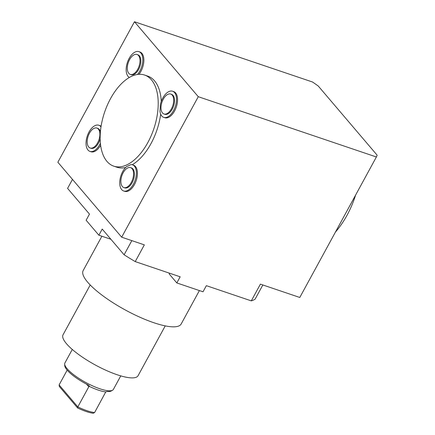 <?xml version="1.0" encoding="UTF-8"?>
<svg xmlns="http://www.w3.org/2000/svg" width="435" height="435" viewBox="0 0 435 435"><rect width="100%" height="100%" fill="white"/><g stroke="black" fill="none" stroke-linecap="round" stroke-linejoin="round"><path stroke-width="0.65" d="M251.289 300.873L206.359 285.664L203.014 291.798L176.827 282.935L180.172 276.801L135.225 261.593L144.344 244.861L121.675 237.189L198.273 96.7L376.378 156.981L299.786 297.469L260.407 284.142L251.289 300.873A109.783 28.416 28.6 0 0 255.122 299.128L262.843 284.969M131.832 240.631L124.111 254.785A109.783 28.416 28.6 0 0 135.225 261.593M124.111 254.785L102.22 229.071L98.875 235.204L86.13 220.235L89.474 214.102L67.583 188.382L72.482 179.405M72.281 349.446L64.913 362.964A27.612 7.145 28.6 0 0 64.674 364.095L64.739 365.59A26.829 6.944 28.6 0 0 88.697 385.247L89.349 386.019L88.778 386.802L86.5 384.121M88.778 386.802L77.822 406.894L59.111 384.91L67.169 370.131M77.626 407.986A25.534 6.607 28.6 0 0 93.188 413.25L94.591 412.57A26.296 6.808 28.6 0 1 77.822 406.894L77.626 407.986L59.301 386.459L59.111 384.91M94.591 412.57L105.759 391.93L107.146 391.489A26.829 6.944 28.6 0 0 111.278 390.962L112.573 390.211A27.612 7.145 28.6 0 0 113.394 389.396L120.761 375.883M89.191 386.323A26.296 6.808 28.6 0 0 105.759 391.93M355.651 195A64.423 34.8 108.7 0 1 335.467 232.024M121.675 237.189L57.866 162.239L134.464 21.75L312.575 82.03A147.253 38.111 28.6 0 1 318.235 85.999L377.134 155.181A147.253 38.111 28.6 0 1 376.378 156.981M198.273 96.7L134.464 21.75M138.966 74.325A13.806 7.455 -71.3 0 0 143.855 61.02A13.806 7.455 -71.3 0 0 139.967 52.01L138.917 51.651A13.806 7.455 -71.3 0 0 127.672 61.656A13.806 7.455 -71.3 0 0 129.347 77.479M144.594 75.048A48.089 25.975 108.7 0 1 147.851 142.533A48.089 25.975 108.7 0 1 113.763 166.154A48.089 25.975 108.7 0 1 100.148 137.009A48.089 25.975 108.7 0 1 115.329 90.958A48.089 25.975 108.7 0 1 144.594 75.048L147.742 76.114A48.089 25.975 108.7 0 1 161.282 101.447M163.756 117.379L164.805 117.738A13.806 7.455 -71.3 0 0 176.295 107.048A13.806 7.455 -71.3 0 0 173.657 91.584L172.608 91.23A13.806 7.455 -71.3 0 0 160.308 104.906A48.089 25.975 -71.3 0 1 159.955 111.126A13.806 7.455 -71.3 0 0 163.756 117.379A13.806 7.455 -71.3 0 0 175.245 106.695A13.806 7.455 -71.3 0 0 172.608 91.23M160.689 114.133A48.089 25.975 108.7 0 1 132.235 164.74M123.632 190.97L124.682 191.324A13.806 7.455 -71.3 0 0 136.171 180.639A13.806 7.455 -71.3 0 0 133.534 165.175L132.485 164.816A13.806 7.455 -71.3 0 0 130.788 164.615A48.089 25.975 -71.3 0 1 126.732 166.485A13.806 7.455 -71.3 0 0 119.891 180.264A13.806 7.455 -71.3 0 0 123.632 190.97A13.806 7.455 -71.3 0 0 135.122 180.286A13.806 7.455 -71.3 0 0 132.485 164.816M125.671 167.47A48.089 25.975 108.7 0 1 116.906 167.219L113.763 166.154M101.089 126.28A13.806 7.455 -71.3 0 0 99.843 125.595L98.794 125.242A13.806 7.455 -71.3 0 0 87.304 135.927A13.806 7.455 -71.3 0 0 89.942 151.396A13.806 7.455 -71.3 0 0 100.403 143.284M89.942 151.396L90.991 151.75A13.806 7.455 -71.3 0 0 100.626 145.246M90.208 284.979L63.042 334.798A42.728 11.06 28.6 0 0 78.273 354.226A42.728 11.06 28.6 0 0 117.151 374.742A42.728 11.06 28.6 0 0 138.074 375.709L165.24 325.886M64.674 364.095A27.612 7.145 28.6 0 0 85.733 382.457A27.612 7.145 28.6 0 0 112.573 390.211M101.893 236.221L83.172 270.559A55.81 14.447 28.6 0 0 103.062 295.93A55.81 14.447 28.6 0 0 153.843 322.726A55.81 14.447 28.6 0 0 181.172 323.993L199.393 290.575M131.305 182.406A10.516 5.682 108.7 0 1 123.85 187.572A10.516 5.682 108.7 0 1 121.838 175.789A10.516 5.682 108.7 0 1 130.592 167.649A10.516 5.682 108.7 0 1 131.305 182.406M123.85 187.572L124.687 187.86A10.516 5.682 -71.3 0 0 132.142 182.695A10.516 5.682 -71.3 0 0 132.925 168.976A10.516 5.682 -71.3 0 0 131.43 167.932L130.592 167.649M97.614 142.832A10.516 5.682 108.7 0 1 90.159 147.998A10.516 5.682 108.7 0 1 88.147 136.215A10.516 5.682 108.7 0 1 96.902 128.075A10.516 5.682 108.7 0 1 97.614 142.832M90.159 147.998L90.997 148.281A10.516 5.682 -71.3 0 0 98.451 143.115A10.516 5.682 -71.3 0 0 100.153 138.792M100.403 131.832A10.516 5.682 -71.3 0 0 99.234 129.402A10.516 5.682 -71.3 0 0 97.739 128.358L96.902 128.075M137.737 69.241A10.516 5.682 108.7 0 1 130.282 74.407A10.516 5.682 108.7 0 1 128.271 62.624A10.516 5.682 108.7 0 1 137.025 54.484A10.516 5.682 108.7 0 1 137.737 69.241M130.282 74.407L131.12 74.695A10.516 5.682 -71.3 0 0 138.575 69.524A10.516 5.682 -71.3 0 0 139.358 55.81A10.516 5.682 -71.3 0 0 137.862 54.766L137.025 54.484M171.428 108.815A10.516 5.682 108.7 0 1 163.973 113.986A10.516 5.682 108.7 0 1 161.961 102.198A10.516 5.682 108.7 0 1 170.716 94.058A10.516 5.682 108.7 0 1 171.428 108.815M163.973 113.986L164.811 114.269A10.516 5.682 -71.3 0 0 172.265 109.103A10.516 5.682 -71.3 0 0 173.043 95.385A10.516 5.682 -71.3 0 0 171.553 94.341L170.716 94.058M100.991 126.911A13.806 7.455 -71.3 0 0 98.794 125.242M137.498 74.477A13.806 7.455 -71.3 0 0 142.789 61.009A13.806 7.455 -71.3 0 0 138.917 51.651M110.909 239.272L98.875 235.204M176.827 282.935L169.171 273.941L169.568 273.213"/></g></svg>
